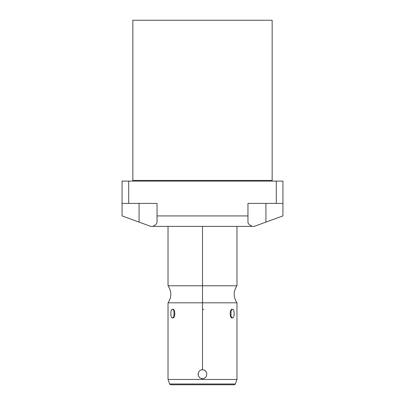 <?xml version="1.0" encoding="UTF-8"?>
<svg xmlns="http://www.w3.org/2000/svg" width="405" height="405" viewBox="0 0 405 405"><rect width="100%" height="100%" fill="white"/><g stroke="black" fill="none" stroke-linecap="round" stroke-linejoin="round"><path stroke-width="0.61" d="M272.15 20.25L132.85 20.25L132.85 180.417L132.85 20.25L272.15 20.25L272.15 180.417L272.15 20.25L132.85 20.25L272.15 20.25L272.15 180.417L132.85 180.417A0.689 0.689 0 0 1 132.162 181.106A0.689 0.689 0 0 0 132.85 180.417L272.15 180.417A0.689 0.689 0 0 0 272.838 181.106A0.689 0.689 0 0 1 272.15 180.417A0.689 0.689 0 0 0 272.838 181.106M252.3 226.375C249.46 225.145 248.007 223.722 247.956 222.112L247.956 215.921L247.956 222.112C248.007 223.722 249.46 225.145 252.3 226.375L152.7 226.375C155.54 225.145 156.993 223.722 157.044 222.112L157.044 215.921L247.956 215.921L247.956 203.396L276.296 203.396L276.296 181.106L128.704 181.106L128.704 203.396L157.044 203.396L157.044 222.112L157.044 215.921L247.956 215.921L247.956 203.396L276.296 203.396L276.296 181.106L282.928 181.106L282.928 215.921L265.923 222.112L265.923 203.396L265.923 222.112L282.928 215.921L282.928 203.396L276.296 203.396L276.296 181.106L282.928 181.106L282.928 203.396L247.956 203.396L247.956 222.112C248.007 223.722 249.46 225.145 252.3 226.375L152.7 226.375C155.54 225.145 156.993 223.722 157.044 222.112C156.993 223.722 155.54 225.145 152.7 226.375L254.203 226.375L282.928 215.921L282.928 181.106L128.704 181.106L128.704 203.396L122.072 203.396L122.072 181.106L276.296 181.106M139.077 203.396L139.077 222.112L139.077 203.396L139.077 222.112L122.072 215.921L122.072 181.106L128.704 181.106L128.704 203.396L122.072 203.396L122.072 181.106L128.704 181.106M157.044 203.396L128.704 203.396L157.044 203.396L157.044 215.921L157.044 203.396M122.072 203.396L122.072 215.921L150.797 226.375L122.072 215.921L122.072 203.396L128.704 203.396M265.923 222.112L254.203 226.375L265.923 222.112L265.923 203.396M236.971 226.375L236.971 285.788L202.5 285.788L202.5 226.375L202.5 302.818L236.971 302.818C233.25 297.143 233.25 291.463 236.971 285.788L168.029 285.788C171.75 291.463 171.75 297.143 168.029 302.818L236.971 302.818L236.971 379.465L202.5 379.465L202.5 378.543C208.135 378.817 208.124 369.527 202.5 369.816L202.5 285.788L168.029 285.788L168.029 226.375M232.354 317.971C234.758 318.345 234.773 308.883 232.354 309.238C229.488 308.868 229.468 318.33 232.354 317.971C234.794 318.097 234.794 309.116 232.354 309.238L230.379 311.516L232.354 309.238L231.037 310.114L231.037 317.1L232.354 317.971L230.379 315.692L232.354 317.971C229.468 318.33 229.488 308.868 232.354 309.238C234.773 308.883 234.758 318.345 232.354 317.971L230.379 315.692M170.758 384.75L234.242 384.75L170.758 384.75A1.149 1.149 0 0 1 169.68 383.996L235.32 383.996A1.149 1.149 0 0 1 234.242 384.75A1.149 1.149 0 0 0 235.32 383.996L169.68 383.996L168.029 379.465L202.5 379.465L168.029 379.465L169.68 383.996A1.149 1.149 0 0 0 170.758 384.75A1.149 1.149 0 0 1 169.68 383.996L168.029 379.465L236.971 379.465L235.32 383.996A1.149 1.149 0 0 1 234.242 384.75M168.029 379.465L168.029 302.818L202.5 302.818L202.5 369.816C196.881 369.522 196.865 378.832 202.5 378.543L202.5 379.465L236.971 379.465M172.646 317.971C175.512 318.345 175.532 308.883 172.646 309.238C170.242 308.868 170.227 318.33 172.646 317.971L173.963 317.1L173.963 310.114L172.646 309.238L174.621 311.516L172.646 309.238C170.206 309.116 170.206 318.097 172.646 317.971L174.621 315.692L172.646 317.971C170.227 318.33 170.242 308.868 172.646 309.238C175.532 308.883 175.512 318.345 172.646 317.971L174.621 315.692M202.5 309.238L203.725 309.44M202.5 226.375L202.5 369.816C196.881 369.522 196.865 378.832 202.5 378.543C208.135 378.817 208.124 369.527 202.5 369.816C208.124 369.527 208.135 378.817 202.5 378.543C196.865 378.832 196.881 369.522 202.5 369.816A4.364 4.364 0 0 0 201.285 369.988M247.956 215.921L157.044 215.921M132.85 20.25L132.85 180.417A0.689 0.689 0 0 1 132.162 181.106M139.077 222.112L150.797 226.375L152.7 226.375M201.28 378.371A4.364 4.364 0 0 0 202.5 378.543L202.5 379.465M194.142 383.996L210.858 383.996M232.354 309.238L230.379 311.516M172.646 309.238L174.621 311.516M202.5 378.543A4.364 4.364 0 0 0 203.836 378.336M205.067 377.713A4.364 4.364 0 0 0 206.039 376.741M206.732 373.111A4.364 4.364 0 0 0 206.651 372.823M206.029 371.608A4.364 4.364 0 0 0 205.062 370.641M203.842 370.023A4.364 4.364 0 0 0 202.5 369.816M199.204 371.314A4.364 4.364 0 0 0 198.531 372.357M198.177 373.557A4.364 4.364 0 0 0 198.177 374.797M198.531 375.997A4.364 4.364 0 0 0 199.199 377.04M276.296 203.396L282.928 203.396"/></g></svg>
